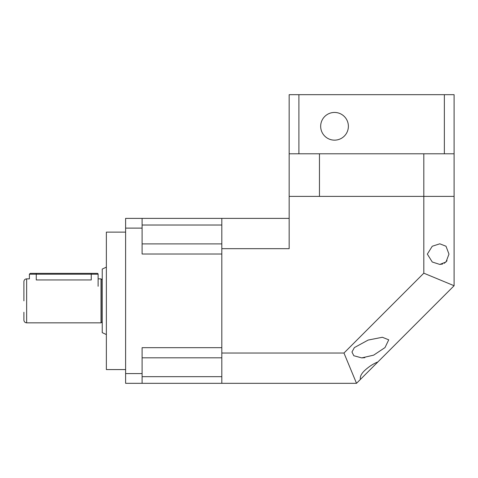 <?xml version="1.0" encoding="UTF-8"?>
<svg xmlns="http://www.w3.org/2000/svg" width="478" height="478" viewBox="0 0 478 478"><rect width="100%" height="100%" fill="white"/><g stroke="black" fill="none" stroke-linecap="round" stroke-linejoin="round"><path stroke-width="0.72" d="M125.606 369.572L106.367 369.572L106.367 232.129L125.606 232.129M289.166 196.392L289.166 248.674L221.822 248.674L221.822 218.386L125.606 218.386L125.606 383.314L221.822 383.314L221.822 353.027L343.969 353.027L423.807 273.183L423.807 153.785L319.459 153.785L319.459 196.392L423.807 196.392L289.166 196.392L289.166 94.686L454.1 94.686L454.1 285.73L423.807 273.183M125.606 373.581L142.103 373.581L142.103 347.679L221.822 347.679L221.822 254.015L142.103 254.015L142.103 228.12L125.606 228.12M142.103 218.386L142.103 228.12M142.103 373.581L142.103 383.314M142.103 376.676L221.822 376.676M142.103 357.807L221.822 357.807M142.103 243.894L221.822 243.894M142.103 225.024L221.822 225.024M97.297 273.362L91.25 273.362L97.297 273.362A0.825 0.825 0 0 1 98.121 274.187L29.397 274.187L29.397 278.859L26.649 278.859L26.649 322.841C24.981 322.68 24.061 321.76 23.9 320.093L23.9 312.259M98.121 278.859L101.019 278.859L101.019 322.841L101.695 322.291L102.244 322.841M106.367 267.13L102.244 269.054L102.244 332.646L106.367 334.57M23.9 300.847L23.9 281.608C24.061 279.941 24.981 279.021 26.649 278.859M91.25 273.362L91.25 279.959C100.117 278.758 100.117 278.758 91.25 279.959L36.268 279.959C27.401 278.758 27.401 278.758 36.268 279.959L36.268 273.362L30.222 273.362L91.25 273.362L36.268 273.362M439.808 264.43L432.261 262.004L427.332 254.117L432.261 246.236L439.808 243.81L446.004 246.236L448.973 254.117L446.004 262.004L439.808 264.43L442.646 264.011M360.406 379.424C359.874 376.754 361.243 373.838 364.511 370.671C368.783 366.692 373.252 363.77 377.913 361.918L356.516 383.314L221.822 383.314M384.999 347.584L388.734 339.816L382.346 337.271L368.156 340.061L354.389 347.584L351.963 351.993L353.798 355.728L361.732 357.891L373.635 355.16L384.999 347.584M377.913 361.918L454.1 285.73M444.271 263.318L447.061 260.737M221.822 353.027L221.822 248.674M356.516 383.314L343.969 353.027M454.1 196.392L423.807 196.392L454.1 196.392M289.166 218.386L221.822 218.386M364.857 357.675L361.732 357.891M454.1 153.785L444.361 153.785L444.361 94.686M444.361 153.785L298.905 153.785L298.905 94.686M289.166 153.785L298.905 153.785M320.672 126.294A13.85 13.85 0 0 1 334.522 112.444A13.85 13.85 0 0 1 348.378 126.294A13.85 13.85 0 0 1 334.522 140.15A13.85 13.85 0 0 1 320.672 126.294M102.244 278.859L101.695 279.409L101.24 279.176L101.24 322.525M26.649 322.841L101.019 322.841M101.24 279.176L101.019 278.859M98.121 274.187L98.121 286.28M29.397 274.187L30.222 273.362"/></g></svg>
